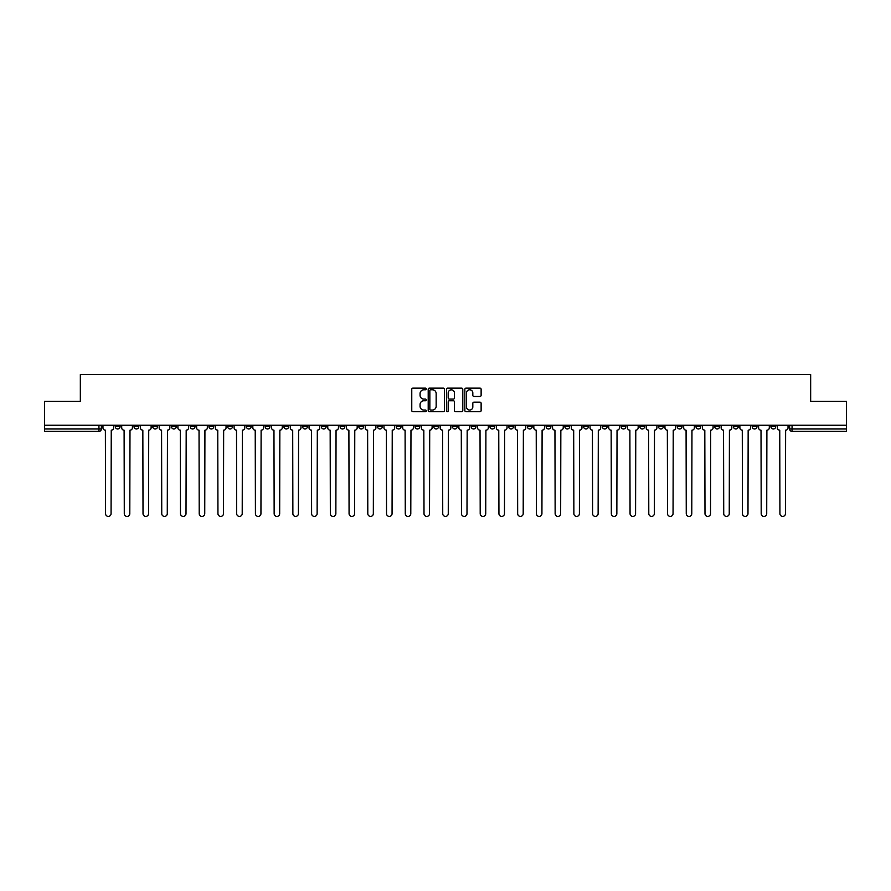 <?xml version="1.0" encoding="UTF-8"?>
<svg xmlns="http://www.w3.org/2000/svg" width="891" height="891" viewBox="0 0 891 891"><rect width="100%" height="100%" fill="white"/><g stroke="black" fill="none" stroke-linecap="round" stroke-linejoin="round"><path stroke-width="1.34" d="M426.288 388.966A0.824 0.824 0 0 0 425.464 388.142L412.934 388.142A1.181 1.181 0 0 0 411.765 389.322L411.765 410.539A1.181 1.181 0 0 0 412.934 411.72L425.464 411.72A0.824 0.824 0 0 0 426.288 410.896A0.824 0.824 0 0 0 425.464 410.06L423.838 410.06A3.776 3.776 0 0 1 420.073 406.296L420.073 404.525A3.776 3.776 0 0 1 423.838 400.75L425.464 400.75A0.824 0.824 0 0 0 426.288 399.925A0.824 0.824 0 0 0 425.464 399.101L423.838 399.101A3.776 3.776 0 0 1 420.073 395.337L420.073 393.566A3.776 3.776 0 0 1 423.838 389.79L425.464 389.79A0.824 0.824 0 0 0 426.288 388.966M733.449 425.263L733.449 426.589L738.26 426.589A2.406 2.406 0 0 1 735.855 428.994A2.406 2.406 0 0 1 733.449 426.589L733.449 425.263M621.06 425.263L621.06 426.589L625.861 426.589A2.406 2.406 0 0 1 623.455 428.994A2.406 2.406 0 0 1 621.06 426.589L621.06 425.263M602.327 425.263L602.327 426.589L607.127 426.589A2.406 2.406 0 0 1 604.722 428.994A2.406 2.406 0 0 1 602.327 426.589L602.327 425.263M489.927 425.263L489.927 426.589L494.728 426.589A2.406 2.406 0 0 1 492.333 428.994A2.406 2.406 0 0 1 489.927 426.589L489.927 425.263M471.194 425.263L471.194 426.589L476.006 426.589A2.406 2.406 0 0 1 473.6 428.994A2.406 2.406 0 0 1 471.194 426.589L471.194 425.263M452.461 425.263L452.461 426.589L457.272 426.589A2.406 2.406 0 0 1 454.867 428.994A2.406 2.406 0 0 1 452.461 426.589L452.461 425.263M414.994 425.263L414.994 426.589L419.806 426.589A2.406 2.406 0 0 1 417.4 428.994A2.406 2.406 0 0 1 414.994 426.589L414.994 425.263M377.539 426.589L377.539 425.263L377.539 426.589A2.406 2.406 0 0 0 379.934 428.994A2.406 2.406 0 0 1 377.539 426.589L382.339 426.589A2.406 2.406 0 0 1 379.934 428.994A2.406 2.406 0 0 0 382.339 426.589L382.339 425.263L382.339 426.589M358.806 426.589L358.806 425.263L358.806 426.589A2.406 2.406 0 0 0 361.2 428.994A2.406 2.406 0 0 1 358.806 426.589L363.606 426.589A2.406 2.406 0 0 1 361.2 428.994M340.072 426.589L340.072 425.263L340.072 426.589A2.406 2.406 0 0 0 342.467 428.994A2.406 2.406 0 0 1 340.072 426.589L344.873 426.589A2.406 2.406 0 0 1 342.467 428.994A2.406 2.406 0 0 0 344.873 426.589L344.873 425.263L344.873 426.589M321.339 425.263L321.339 426.589L326.139 426.589A2.406 2.406 0 0 1 323.734 428.994A2.406 2.406 0 0 1 321.339 426.589L321.339 425.263M302.606 425.263L302.606 426.589L307.406 426.589A2.406 2.406 0 0 1 305 428.994A2.406 2.406 0 0 1 302.606 426.589L302.606 425.263M283.873 425.263L283.873 426.589L288.673 426.589A2.406 2.406 0 0 1 286.278 428.994A2.406 2.406 0 0 1 283.873 426.589L283.873 425.263M265.139 426.589L265.139 425.263L265.139 426.589A2.406 2.406 0 0 0 267.545 428.994A2.406 2.406 0 0 1 265.139 426.589L269.94 426.589A2.406 2.406 0 0 1 267.545 428.994M227.673 426.589L227.673 425.263L227.673 426.589A2.406 2.406 0 0 0 230.078 428.994A2.406 2.406 0 0 1 227.673 426.589L232.473 426.589A2.406 2.406 0 0 1 230.078 428.994A2.406 2.406 0 0 0 232.473 426.589L232.473 425.263L232.473 426.589M208.94 426.589L208.94 425.263L208.94 426.589A2.406 2.406 0 0 0 211.345 428.994A2.406 2.406 0 0 1 208.94 426.589L213.74 426.589A2.406 2.406 0 0 1 211.345 428.994A2.406 2.406 0 0 0 213.74 426.589L213.74 425.263L213.74 426.589M190.206 426.589L190.206 425.263L190.206 426.589A2.406 2.406 0 0 0 192.612 428.994A2.406 2.406 0 0 1 190.206 426.589L195.006 426.589A2.406 2.406 0 0 1 192.612 428.994A2.406 2.406 0 0 0 195.006 426.589L195.006 425.263L195.006 426.589M171.473 426.589L171.473 425.263L171.473 426.589A2.406 2.406 0 0 0 173.879 428.994A2.406 2.406 0 0 1 171.473 426.589L176.273 426.589A2.406 2.406 0 0 1 173.879 428.994M152.74 426.589L152.74 425.263L152.74 426.589A2.406 2.406 0 0 0 155.145 428.994A2.406 2.406 0 0 1 152.74 426.589L157.551 426.589A2.406 2.406 0 0 1 155.145 428.994A2.406 2.406 0 0 0 157.551 426.589L157.551 425.263L157.551 426.589M134.006 426.589L134.006 425.263L134.006 426.589A2.406 2.406 0 0 0 136.412 428.994A2.406 2.406 0 0 1 134.006 426.589L138.818 426.589A2.406 2.406 0 0 1 136.412 428.994A2.406 2.406 0 0 0 138.818 426.589L138.818 425.263L138.818 426.589M479.948 396.45A1.181 1.181 0 0 0 481.129 395.27L481.129 389.322A1.181 1.181 0 0 0 479.948 388.142L466.038 388.142A1.181 1.181 0 0 0 464.857 389.322L464.857 410.539A1.181 1.181 0 0 0 466.038 411.72L479.948 411.72A1.181 1.181 0 0 0 481.129 410.539L481.129 403.345A1.181 1.181 0 0 0 479.948 402.164L473.99 402.164A1.181 1.181 0 0 0 472.82 403.345L472.82 406.909A3.152 3.152 0 0 1 469.668 410.06A3.152 3.152 0 0 1 466.505 406.909L466.505 392.942A3.152 3.152 0 0 1 469.668 389.79A3.152 3.152 0 0 1 472.82 392.942L472.82 395.27A1.181 1.181 0 0 0 473.99 396.45L479.948 396.45M44.55 425.263L44.55 401.373L80.335 401.373L80.335 374.588L810.665 374.588L810.665 401.373L846.45 401.373L846.45 425.263L44.55 425.263L44.55 428.994L101.351 428.994L101.351 425.263M444.464 389.322A1.181 1.181 0 0 0 443.295 388.142L429.384 388.142A1.181 1.181 0 0 0 428.203 389.322L428.203 410.539A1.181 1.181 0 0 0 429.384 411.72L443.295 411.72A1.181 1.181 0 0 0 444.464 410.539L444.464 389.322M447.705 388.142L461.616 388.142A1.181 1.181 0 0 1 462.797 389.322L462.797 410.539A1.181 1.181 0 0 1 461.616 411.72L455.669 411.72A1.181 1.181 0 0 1 454.488 410.539L454.488 401.93A1.181 1.181 0 0 0 453.307 400.75L449.365 400.75A1.181 1.181 0 0 0 448.184 401.93L448.184 410.896A0.824 0.824 0 0 1 447.36 411.72A0.824 0.824 0 0 1 446.536 410.896L446.536 389.322A1.181 1.181 0 0 1 447.705 388.142M789.649 425.263L789.649 428.994L846.45 428.994L846.45 431.389L792.054 431.389A2.406 2.406 0 0 1 789.649 428.994M846.45 425.263L846.45 428.994M101.351 428.994A2.406 2.406 0 0 1 98.946 431.389L44.55 431.389L44.55 428.994M775.727 425.263L775.727 426.589A2.406 2.406 0 0 1 773.321 428.994A2.406 2.406 0 0 1 770.915 426.589A2.406 2.406 0 0 0 773.321 428.994M770.915 425.263L770.915 426.589L775.727 426.589M756.994 425.263L756.994 426.589A2.406 2.406 0 0 1 754.588 428.994A2.406 2.406 0 0 1 752.182 426.589L756.994 426.589M752.182 425.263L752.182 426.589M738.26 425.263L738.26 426.589A2.406 2.406 0 0 1 735.855 428.994M719.527 425.263L719.527 426.589A2.406 2.406 0 0 1 717.121 428.994A2.406 2.406 0 0 1 714.727 426.589L719.527 426.589M714.727 425.263L714.727 426.589M700.794 425.263L700.794 426.589A2.406 2.406 0 0 1 698.388 428.994A2.406 2.406 0 0 1 695.994 426.589L700.794 426.589M695.994 425.263L695.994 426.589M682.06 425.263L682.06 426.589A2.406 2.406 0 0 1 679.655 428.994A2.406 2.406 0 0 1 677.26 426.589A2.406 2.406 0 0 0 679.655 428.994M677.26 425.263L677.26 426.589L682.06 426.589M663.327 425.263L663.327 426.589A2.406 2.406 0 0 1 660.922 428.994A2.406 2.406 0 0 1 658.527 426.589L663.327 426.589M658.527 425.263L658.527 426.589M644.594 425.263L644.594 426.589A2.406 2.406 0 0 1 642.188 428.994A2.406 2.406 0 0 1 639.794 426.589L644.594 426.589M639.794 425.263L639.794 426.589M625.861 425.263L625.861 426.589M607.127 425.263L607.127 426.589L607.127 425.263M588.394 425.263L588.394 426.589A2.406 2.406 0 0 1 586 428.994A2.406 2.406 0 0 1 583.594 426.589L588.394 426.589M583.594 425.263L583.594 426.589M569.661 425.263L569.661 426.589A2.406 2.406 0 0 1 567.266 428.994A2.406 2.406 0 0 1 564.861 426.589L569.661 426.589M564.861 425.263L564.861 426.589M550.928 425.263L550.928 426.589A2.406 2.406 0 0 1 548.533 428.994A2.406 2.406 0 0 1 546.127 426.589L550.928 426.589M546.127 425.263L546.127 426.589M532.194 425.263L532.194 426.589A2.406 2.406 0 0 1 529.8 428.994A2.406 2.406 0 0 1 527.394 426.589L532.194 426.589M527.394 425.263L527.394 426.589M513.461 425.263L513.461 426.589A2.406 2.406 0 0 1 511.066 428.994A2.406 2.406 0 0 1 508.661 426.589L513.461 426.589M508.661 425.263L508.661 426.589M494.728 425.263L494.728 426.589A2.406 2.406 0 0 1 492.333 428.994M476.006 425.263L476.006 426.589M457.272 426.589L457.272 425.263L457.272 426.589A2.406 2.406 0 0 1 454.867 428.994M438.539 425.263L438.539 426.589A2.406 2.406 0 0 1 436.133 428.994A2.406 2.406 0 0 1 433.728 426.589A2.406 2.406 0 0 0 436.133 428.994A2.406 2.406 0 0 0 438.539 426.589L433.728 426.589L433.728 425.263M419.806 426.589L419.806 425.263L419.806 426.589A2.406 2.406 0 0 1 417.4 428.994M401.073 425.263L401.073 426.589A2.406 2.406 0 0 1 398.667 428.994A2.406 2.406 0 0 1 396.272 426.589A2.406 2.406 0 0 0 398.667 428.994M396.272 425.263L396.272 426.589L401.073 426.589M363.606 425.263L363.606 426.589L363.606 425.263M326.139 426.589L326.139 425.263L326.139 426.589A2.406 2.406 0 0 1 323.734 428.994M307.406 426.589L307.406 425.263L307.406 426.589A2.406 2.406 0 0 1 305 428.994M288.673 426.589L288.673 425.263L288.673 426.589A2.406 2.406 0 0 1 286.278 428.994M269.94 425.263L269.94 426.589L269.94 425.263M251.206 426.589L251.206 425.263L251.206 426.589A2.406 2.406 0 0 1 248.812 428.994A2.406 2.406 0 0 1 246.406 426.589L251.206 426.589A2.406 2.406 0 0 1 248.812 428.994M246.406 425.263L246.406 426.589M176.273 425.263L176.273 426.589L176.273 425.263M120.085 425.263L120.085 426.589A2.406 2.406 0 0 1 117.679 428.994A2.406 2.406 0 0 1 115.273 426.589A2.406 2.406 0 0 0 117.679 428.994A2.406 2.406 0 0 0 120.085 426.589L120.085 425.263M115.273 425.263L115.273 426.589L120.085 426.589M430.676 389.79A0.824 0.824 0 0 0 429.852 390.614L429.852 409.236A0.824 0.824 0 0 0 430.676 410.06L432.391 410.06A3.776 3.776 0 0 0 436.156 406.296L436.156 393.566A3.776 3.776 0 0 0 432.391 389.79L430.676 389.79M454.488 393.009A3.152 3.152 0 0 0 451.336 389.857A3.152 3.152 0 0 0 448.184 393.009L448.184 397.921A1.181 1.181 0 0 0 449.365 399.101L453.307 399.101A1.181 1.181 0 0 0 454.488 397.921L454.488 393.009M102.966 425.263L102.966 427.791A2.406 2.406 0 0 0 105.372 430.186L105.55 513.65A2.762 2.762 0 0 0 108.312 516.412A2.762 2.762 0 0 0 111.074 513.65L111.252 430.186A2.406 2.406 0 0 0 113.658 427.791L113.658 425.263M121.699 425.263L121.699 427.791A2.406 2.406 0 0 0 124.105 430.186L124.283 513.65A2.762 2.762 0 0 0 127.045 516.412A2.762 2.762 0 0 0 129.808 513.65L129.986 430.186A2.406 2.406 0 0 0 132.391 427.791L132.391 425.263M140.433 425.263L140.433 427.791A2.406 2.406 0 0 0 142.838 430.186L143.017 513.65A2.762 2.762 0 0 0 145.779 516.412A2.762 2.762 0 0 0 148.541 513.65L148.719 430.186A2.406 2.406 0 0 0 151.125 427.791L151.125 425.263M159.166 425.263L159.166 427.791A2.406 2.406 0 0 0 161.572 430.186L161.75 513.65A2.762 2.762 0 0 0 164.512 516.412A2.762 2.762 0 0 0 167.274 513.65L167.452 430.186A2.406 2.406 0 0 0 169.858 427.791L169.858 425.263M177.899 425.263L177.899 427.791A2.406 2.406 0 0 0 180.305 430.186L180.483 513.65A2.762 2.762 0 0 0 183.245 516.412A2.762 2.762 0 0 0 186.007 513.65L186.186 430.186A2.406 2.406 0 0 0 188.591 427.791L188.591 425.263M196.633 425.263L196.633 427.791A2.406 2.406 0 0 0 199.038 430.186L199.216 513.65A2.762 2.762 0 0 0 201.979 516.412A2.762 2.762 0 0 0 204.741 513.65L204.919 430.186A2.406 2.406 0 0 0 207.325 427.791L207.325 425.263M215.366 425.263L215.366 427.791A2.406 2.406 0 0 0 217.772 430.186L217.95 513.65A2.762 2.762 0 0 0 220.712 516.412A2.762 2.762 0 0 0 223.474 513.65L223.652 430.186A2.406 2.406 0 0 0 226.047 427.791L226.047 425.263M234.099 425.263L234.099 427.791A2.406 2.406 0 0 0 236.505 430.186L236.683 513.65A2.762 2.762 0 0 0 239.445 516.412A2.762 2.762 0 0 0 242.207 513.65L242.385 430.186A2.406 2.406 0 0 0 244.78 427.791L244.78 425.263M252.832 425.263L252.832 427.791A2.406 2.406 0 0 0 255.227 430.186L255.416 513.65A2.762 2.762 0 0 0 258.178 516.412A2.762 2.762 0 0 0 260.94 513.65L261.119 430.186A2.406 2.406 0 0 0 263.513 427.791L263.513 425.263M271.566 425.263L271.566 427.791A2.406 2.406 0 0 0 273.96 430.186L274.15 513.65A2.762 2.762 0 0 0 276.912 516.412A2.762 2.762 0 0 0 279.674 513.65L279.852 430.186A2.406 2.406 0 0 0 282.247 427.791L282.247 425.263M290.299 425.263L290.299 427.791A2.406 2.406 0 0 0 292.694 430.186L292.872 513.65A2.762 2.762 0 0 0 295.634 516.412A2.762 2.762 0 0 0 298.396 513.65L298.585 430.186A2.406 2.406 0 0 0 300.98 427.791L300.98 425.263M309.032 425.263L309.032 427.791A2.406 2.406 0 0 0 311.427 430.186L311.605 513.65A2.762 2.762 0 0 0 314.367 516.412A2.762 2.762 0 0 0 317.129 513.65L317.319 430.186A2.406 2.406 0 0 0 319.713 427.791L319.713 425.263M327.765 425.263L327.765 427.791A2.406 2.406 0 0 0 330.16 430.186L330.338 513.65A2.762 2.762 0 0 0 333.1 516.412A2.762 2.762 0 0 0 335.862 513.65L336.052 430.186A2.406 2.406 0 0 0 338.446 427.791L338.446 425.263M346.499 425.263L346.499 427.791A2.406 2.406 0 0 0 348.893 430.186L349.072 513.65A2.762 2.762 0 0 0 351.834 516.412A2.762 2.762 0 0 0 354.596 513.65L354.774 430.186A2.406 2.406 0 0 0 357.18 427.791L357.18 425.263M365.221 425.263L365.221 427.791A2.406 2.406 0 0 0 367.627 430.186L367.805 513.65A2.762 2.762 0 0 0 370.567 516.412A2.762 2.762 0 0 0 373.329 513.65L373.507 430.186A2.406 2.406 0 0 0 375.913 427.791L375.913 425.263M383.954 425.263L383.954 427.791A2.406 2.406 0 0 0 386.36 430.186L386.538 513.65A2.762 2.762 0 0 0 389.3 516.412A2.762 2.762 0 0 0 392.062 513.65L392.24 430.186A2.406 2.406 0 0 0 394.646 427.791L394.646 425.263M402.687 425.263L402.687 427.791A2.406 2.406 0 0 0 405.093 430.186L405.271 513.65A2.762 2.762 0 0 0 408.033 516.412A2.762 2.762 0 0 0 410.796 513.65L410.974 430.186A2.406 2.406 0 0 0 413.379 427.791L413.379 425.263M421.421 425.263L421.421 427.791A2.406 2.406 0 0 0 423.826 430.186L424.005 513.65A2.762 2.762 0 0 0 426.767 516.412A2.762 2.762 0 0 0 429.529 513.65L429.707 430.186A2.406 2.406 0 0 0 432.113 427.791L432.113 425.263M440.154 425.263L440.154 427.791A2.406 2.406 0 0 0 442.56 430.186L442.738 513.65A2.762 2.762 0 0 0 445.5 516.412A2.762 2.762 0 0 0 448.262 513.65L448.44 430.186A2.406 2.406 0 0 0 450.846 427.791L450.846 425.263M458.887 425.263L458.887 427.791A2.406 2.406 0 0 0 461.293 430.186L461.471 513.65A2.762 2.762 0 0 0 464.233 516.412A2.762 2.762 0 0 0 466.995 513.65L467.174 430.186A2.406 2.406 0 0 0 469.579 427.791L469.579 425.263M477.621 425.263L477.621 427.791A2.406 2.406 0 0 0 480.026 430.186L480.204 513.65A2.762 2.762 0 0 0 482.967 516.412A2.762 2.762 0 0 0 485.729 513.65L485.907 430.186A2.406 2.406 0 0 0 488.313 427.791L488.313 425.263M496.354 425.263L496.354 427.791A2.406 2.406 0 0 0 498.76 430.186L498.938 513.65A2.762 2.762 0 0 0 501.7 516.412A2.762 2.762 0 0 0 504.462 513.65L504.64 430.186A2.406 2.406 0 0 0 507.046 427.791L507.046 425.263M515.087 425.263L515.087 427.791A2.406 2.406 0 0 0 517.493 430.186L517.671 513.65A2.762 2.762 0 0 0 520.433 516.412A2.762 2.762 0 0 0 523.195 513.65L523.373 430.186A2.406 2.406 0 0 0 525.779 427.791L525.779 425.263M533.82 425.263L533.82 427.791A2.406 2.406 0 0 0 536.226 430.186L536.404 513.65A2.762 2.762 0 0 0 539.166 516.412A2.762 2.762 0 0 0 541.928 513.65L542.107 430.186A2.406 2.406 0 0 0 544.501 427.791L544.501 425.263M552.554 425.263L552.554 427.791A2.406 2.406 0 0 0 554.948 430.186L555.138 513.65A2.762 2.762 0 0 0 557.9 516.412A2.762 2.762 0 0 0 560.662 513.65L560.84 430.186A2.406 2.406 0 0 0 563.235 427.791L563.235 425.263M571.287 425.263L571.287 427.791A2.406 2.406 0 0 0 573.681 430.186L573.871 513.65A2.762 2.762 0 0 0 576.633 516.412A2.762 2.762 0 0 0 579.395 513.65L579.573 430.186A2.406 2.406 0 0 0 581.968 427.791L581.968 425.263M590.02 425.263L590.02 427.791A2.406 2.406 0 0 0 592.415 430.186L592.604 513.65A2.762 2.762 0 0 0 595.366 516.412A2.762 2.762 0 0 0 598.128 513.65L598.307 430.186A2.406 2.406 0 0 0 600.701 427.791L600.701 425.263M608.753 425.263L608.753 427.791A2.406 2.406 0 0 0 611.148 430.186L611.326 513.65A2.762 2.762 0 0 0 614.088 516.412A2.762 2.762 0 0 0 616.85 513.65L617.04 430.186A2.406 2.406 0 0 0 619.434 427.791L619.434 425.263M627.487 425.263L627.487 427.791A2.406 2.406 0 0 0 629.881 430.186L630.06 513.65A2.762 2.762 0 0 0 632.822 516.412A2.762 2.762 0 0 0 635.584 513.65L635.773 430.186A2.406 2.406 0 0 0 638.168 427.791L638.168 425.263M646.22 425.263L646.22 427.791A2.406 2.406 0 0 0 648.615 430.186L648.793 513.65A2.762 2.762 0 0 0 651.555 516.412A2.762 2.762 0 0 0 654.317 513.65L654.495 430.186A2.406 2.406 0 0 0 656.901 427.791L656.901 425.263M664.953 425.263L664.953 427.791A2.406 2.406 0 0 0 667.348 430.186L667.526 513.65A2.762 2.762 0 0 0 670.288 516.412A2.762 2.762 0 0 0 673.05 513.65L673.228 430.186A2.406 2.406 0 0 0 675.634 427.791L675.634 425.263M683.675 425.263L683.675 427.791A2.406 2.406 0 0 0 686.081 430.186L686.259 513.65A2.762 2.762 0 0 0 689.021 516.412A2.762 2.762 0 0 0 691.784 513.65L691.962 430.186A2.406 2.406 0 0 0 694.367 427.791L694.367 425.263M702.409 425.263L702.409 427.791A2.406 2.406 0 0 0 704.814 430.186L704.993 513.65A2.762 2.762 0 0 0 707.755 516.412A2.762 2.762 0 0 0 710.517 513.65L710.695 430.186A2.406 2.406 0 0 0 713.101 427.791L713.101 425.263M721.142 425.263L721.142 427.791A2.406 2.406 0 0 0 723.548 430.186L723.726 513.65A2.762 2.762 0 0 0 726.488 516.412A2.762 2.762 0 0 0 729.25 513.65L729.428 430.186A2.406 2.406 0 0 0 731.834 427.791L731.834 425.263M739.875 425.263L739.875 427.791A2.406 2.406 0 0 0 742.281 430.186L742.459 513.65A2.762 2.762 0 0 0 745.221 516.412A2.762 2.762 0 0 0 747.983 513.65L748.162 430.186A2.406 2.406 0 0 0 750.567 427.791L750.567 425.263M758.609 425.263L758.609 427.791A2.406 2.406 0 0 0 761.014 430.186L761.192 513.65A2.762 2.762 0 0 0 763.955 516.412A2.762 2.762 0 0 0 766.717 513.65L766.895 430.186A2.406 2.406 0 0 0 769.301 427.791L769.301 425.263M777.342 425.263L777.342 427.791A2.406 2.406 0 0 0 779.748 430.186L779.926 513.65A2.762 2.762 0 0 0 782.688 516.412A2.762 2.762 0 0 0 785.45 513.65L785.628 430.186A2.406 2.406 0 0 0 788.034 427.791L788.034 425.263M98.946 425.263L98.946 431.389M792.054 425.263L792.054 431.389"/></g></svg>
